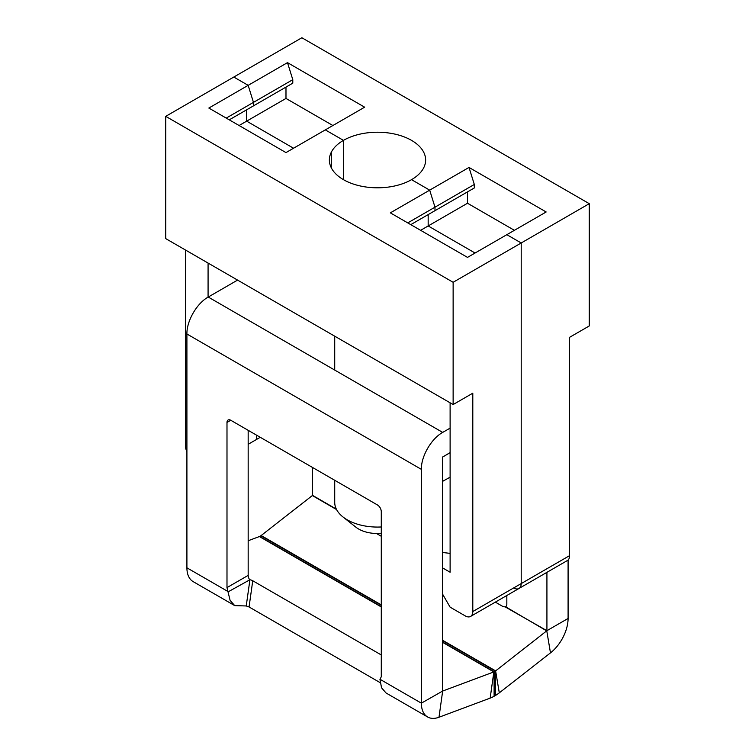 <?xml version="1.0" encoding="UTF-8"?>
<svg xmlns="http://www.w3.org/2000/svg" width="755" height="755" viewBox="0 0 755 755"><rect width="100%" height="100%" fill="white"/><g stroke="black" fill="none" stroke-linecap="round" stroke-linejoin="round"><path stroke-width="1.13" d="M165.732 116.346L453.132 282.285L521.205 242.978L506.831 234.682L521.205 242.978L589.268 203.68L301.868 37.75L233.795 77.048L248.168 85.343L233.795 77.048L165.732 116.346L165.732 238.618L453.132 404.548L472.8 393.195L472.8 611.531A10.693 6.172 -120 0 1 470.582 616.429A10.693 6.172 -120 0 1 465.231 615.891L450.112 607.162L442.543 594.062M469.015 167.44L474.31 184.465L434.984 207.172L434.984 210.664L434.984 207.172L429.689 190.147L469.015 167.44L546.158 211.976L467.505 257.389L390.354 212.853L429.689 190.147L411.532 179.662A48.131 27.793 0 0 0 423.687 167.837A48.131 27.793 0 0 0 425.631 160.022A48.131 27.793 0 0 0 395.922 134.343A48.131 27.793 0 0 0 343.468 140.364A48.131 27.793 -0 0 0 331.313 152.189A48.131 27.793 -0 0 0 329.369 160.013A48.131 27.793 -0 0 0 359.078 185.692A48.131 27.793 -0 0 0 411.532 179.662L429.689 190.147L434.984 207.172L407.757 222.895M287.495 62.637L292.789 79.671L253.463 102.378L253.463 105.87L253.463 102.378L248.168 85.343L287.495 62.637L364.646 107.182L325.311 129.888L343.468 140.364L325.311 129.888L285.985 152.595L208.842 108.05L248.168 85.343L253.463 102.378L226.236 118.091M185.39 249.971L185.39 445.601A10.693 6.172 -120 0 0 186.91 451.707M589.268 203.68L589.268 325.952L569.61 337.306L569.61 555.633L521.205 583.587L521.205 242.978L521.205 583.587A10.693 6.172 60 0 1 518.987 588.475A10.693 6.172 -120 0 0 521.205 583.587L472.8 611.531M453.132 282.285L453.132 404.548M260.267 437.296L256.483 439.486L256.483 435.116L256.483 439.486L248.168 444.289M208.078 297.13L208.078 263.07M292.789 79.671L292.789 83.163L229.256 119.847L246.659 109.796L246.659 121.149L239.09 125.519M253.463 105.87L246.659 109.796L246.659 121.149L293.544 148.225L246.659 121.149L285.985 98.443L332.88 125.519M442.543 567.864L450.112 572.233L450.112 402.802M474.31 184.465L474.31 187.967L410.777 224.641L428.17 214.599L428.17 225.953L420.611 230.322M434.984 210.664L428.17 214.599L428.17 225.953L475.065 253.029L428.17 225.953L467.505 203.246L467.505 191.893L474.31 187.967M450.112 553.368L442.543 552.49M343.468 140.364L343.468 179.662L343.468 140.364M292.789 83.163L285.985 87.089L285.985 98.443M514.391 230.322L467.505 203.246M569.61 555.633A10.693 6.172 60 0 1 567.392 560.531L518.987 588.475A10.693 6.172 60 0 1 513.636 587.947M428.17 214.599L467.505 191.893M246.659 109.796L285.985 87.089M450.112 428.132L442.694 432.407C431.303 438.646 421.073 456.36 421.365 469.346L421.365 703.169A30.162 17.412 120 0 0 427.613 716.976A30.162 17.412 120 0 0 438.995 717.25L490.165 698.12A32.087 18.526 120 0 0 494.11 696.252L495.356 695.525A32.087 18.526 -60 0 0 499.291 692.854L550.471 652.886A30.162 17.412 -60 0 0 568.09 618.458L568.09 560.002M427.613 716.976L386.041 692.977L381.549 687.805L379.935 679.255L421.365 703.169L442.666 691.042L442.543 457.124L450.112 452.585M237.58 280.096L208.238 297.045C196.838 303.284 186.608 320.998 186.91 333.984L421.365 469.346M248.168 430.312L248.168 575.385L226.991 587.607L226.991 422.451A5.351 3.086 60 0 1 228.095 420.007A5.351 3.086 60 0 1 230.775 420.271L377.5 504.982C379.793 506.567 381.058 508.747 381.284 511.531L381.284 676.688L380.171 679.141M226.991 587.607L230.096 600.367L234.73 605.623L193.148 581.614A30.162 17.412 120 0 1 186.91 567.807L186.91 333.984M248.168 575.385A5.351 3.086 -120 0 0 249.509 579.5L249.914 579.755A5.351 2.501 -172 0 1 252.746 580.755L381.284 654.962M234.73 605.623L246.234 605.963L249.065 606.963L380.133 682.633M186.91 567.807L228.331 591.722L249.914 579.755L246.234 605.963M450.112 477.169L442.543 481.388M438.995 717.25L442.666 691.042L493.845 671.922A2.142 1.236 120 0 0 494.11 671.79L495.356 671.072L442.543 640.58M381.284 604.887L261.155 535.531A2.142 1.236 -60 0 1 260.89 535.71L259.644 536.428A2.142 1.236 120 0 1 259.38 536.55L248.168 540.74M442.6 456.964L442.666 481.464M442.666 457.011L450.112 452.707M312.457 467.43L312.334 495.563L261.155 535.531M505.944 606.501L505.491 606.765A5.351 3.086 60 0 0 505.727 606.652A5.351 3.086 60 0 0 506.831 604.208L506.831 595.497M495.356 695.525L495.356 671.072A2.142 1.236 -60 0 0 495.62 670.893L546.922 630.689L546.922 572.356M568.09 618.458L546.922 630.689L505.086 606.85A5.351 3.577 170.5 0 1 502.254 606.123L495.337 602.131M505.52 606.746L546.79 630.935L550.471 652.886M376.481 533.511L381.284 536.286M334.72 480.284L334.72 502.368A42.78 24.698 -0 0 0 342.93 516.92A42.78 24.698 -0 0 0 381.284 526.971M342.93 516.92L355.898 527.179A26.736 15.44 -0 0 0 381.284 533.37M331.313 152.189L331.313 167.837M442.694 432.407L208.238 297.045M226.991 422.451L230.775 420.271M259.38 536.55L381.284 606.935M442.543 642.297L493.845 671.922L490.165 698.12M252.746 580.755L249.065 606.963M259.644 536.428L381.284 606.652M442.543 642.024L494.11 671.79L494.11 696.252M336.343 509.115L312.457 495.318M381.284 605.217L260.89 535.71M336.57 509.559L312.334 495.563M499.291 692.854L495.62 670.893L442.543 640.249M518.987 588.475L470.582 616.429M334.72 370.063L334.72 336.183"/></g></svg>
